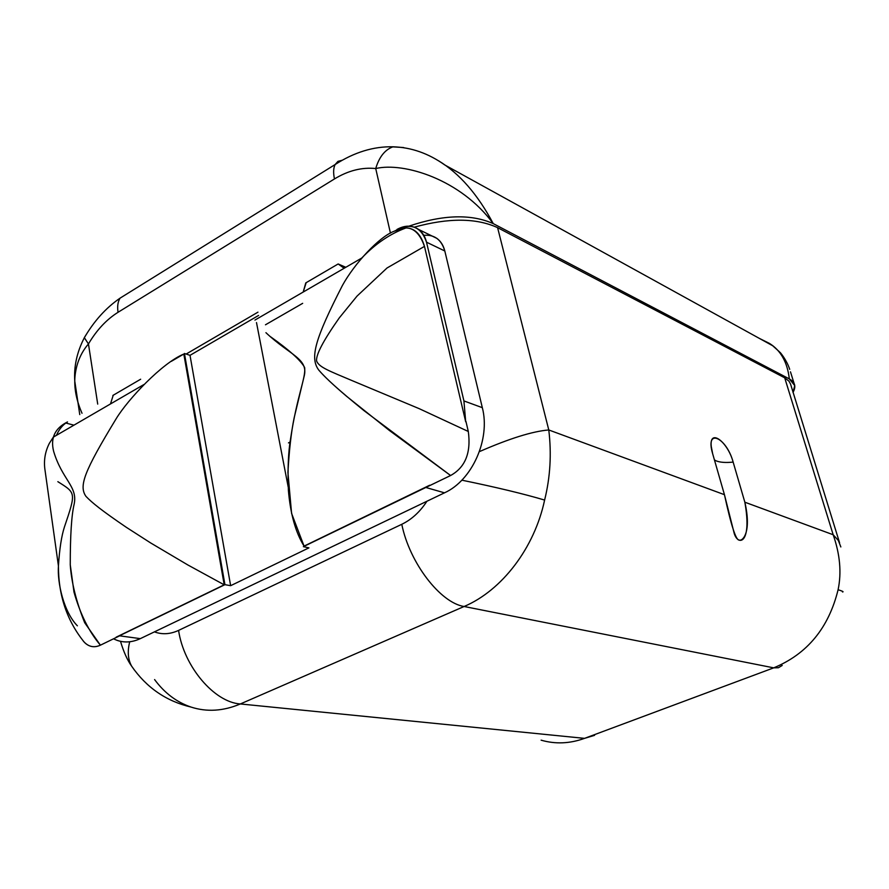 <?xml version="1.0" encoding="UTF-8"?>
<svg xmlns="http://www.w3.org/2000/svg" width="889" height="889" viewBox="0 0 889 889"><rect width="100%" height="100%" fill="white"/><g stroke="black" fill="none" stroke-linecap="round" stroke-linejoin="round"><path stroke-width="1.33" d="M784.709 377.825L497.596 227.662L548.78 429.965C551.658 453.879 550.28 477.249 544.613 500.063C523.688 493.862 496.095 487.228 461.847 480.171C496.095 487.228 523.688 493.862 544.613 500.063C534.456 548.091 501.841 590.507 464.102 606.498C440.344 602.842 409.518 562.815 401.784 524.299C411.651 519.52 420.03 511.842 426.92 501.252L444.489 492.828L425.609 487.416L303.36 546.657L308.916 547.868L230.64 585.684L224.939 584.662L119.404 635.802L140.318 638.635L154.43 631.868C162.187 634.746 170.232 634.257 178.578 630.401C183.867 666.628 214.393 702.354 240.352 703.955L584.551 738.359L594.597 735.325L584.551 738.359L773.719 667.85L584.551 738.359L240.352 703.955L464.102 606.498L773.719 667.85L778.408 667.739L782.22 665.439L778.408 667.739L773.719 667.85C807.223 654.015 828.681 627.978 838.094 589.74C842.461 591.085 843.939 591.83 842.539 591.985C843.939 591.83 842.461 591.085 838.094 589.74C828.681 627.978 807.223 654.015 773.719 667.85L464.102 606.498C501.841 590.507 534.456 548.091 544.613 500.063C550.28 477.249 551.658 453.879 548.78 429.965L724.446 494.684C731.136 525.555 736.059 540.679 739.204 540.045C742.337 541.512 751.916 532.933 744.849 502.207L833.171 534.745L784.709 377.825L497.596 227.662C476.382 217.894 448.612 217.727 414.307 227.162C448.612 217.727 476.382 217.894 497.596 227.662L548.78 429.965L724.446 494.684L733.858 531.978C736.87 546.213 752.605 545.902 744.849 502.207L733.147 462.091C725.88 462.825 720.29 462.447 716.378 460.958L714.445 459.946L716.378 460.958C720.29 462.447 725.88 462.825 733.147 462.091C727.635 441.522 709.266 427.987 711.244 446.4L712.667 453.779L724.446 494.684L712.667 453.779C704.821 427.62 726.346 436.977 733.147 462.091L744.849 502.207L833.171 534.745C840.027 554.336 841.672 572.672 838.094 589.74C841.672 572.672 840.027 554.336 833.171 534.745L784.709 377.825L788.988 381.17L790.554 384.081L839.583 542.801M493.251 223.617L789.332 378.914C795.066 382.114 796.288 386.604 792.999 392.393L794.755 385.604L789.332 378.914L493.251 223.617C477.66 194.369 459.435 173.433 438.566 160.798C459.435 173.433 477.66 194.369 493.251 223.617C471.014 213.793 442.9 214.638 408.929 226.162C442.9 214.638 471.014 213.793 493.251 223.617C460.813 179.4 403.817 161.898 375.725 168.543C403.817 161.898 460.813 179.4 493.251 223.617M186.134 354.044L257.966 312.161L186.134 354.044M769.407 343.387C780.742 350.366 787.376 362.201 789.332 378.914C787.376 362.201 780.742 350.366 769.407 343.387L759.328 338.376M403.65 147.541L392.771 146.874C384.826 149.841 379.147 157.064 375.725 168.543C361.934 167.121 348.177 170.588 334.464 178.945L118.048 312.283C106.513 319.529 96.645 330.075 88.456 343.943L97.712 404.106L88.456 343.943L84.333 337.742L85.9 335.086L84.311 337.62L88.456 343.943C96.645 330.075 106.513 319.529 118.048 312.283C117.159 306.461 117.826 301.749 120.048 298.159L128.038 293.203M789.71 369.38C786.798 360.201 780.064 352.044 779.642 351.988L772.708 345.754L444.767 164.954C428.52 153.397 411.263 147.341 393.027 146.796C384.959 149.674 379.192 156.92 375.725 168.543L390.449 233.174L375.725 168.543C361.934 167.121 348.177 170.588 334.464 178.945C333.175 172.81 333.397 168.01 335.12 164.543L337.964 161.376L342.054 160.287M334.464 178.945L118.048 312.283C117.159 306.461 117.826 301.749 120.048 298.159L335.12 164.543C333.397 168.01 333.175 172.81 334.464 178.945M82.021 413.263C76.276 400.15 73.943 387.76 75.02 376.091C76.354 363.512 80.832 352.8 88.456 343.943C80.832 352.8 76.354 363.512 75.02 376.091C73.943 387.76 76.276 400.15 82.021 413.263M840.838 546.946L838.338 540.468L833.171 534.745L838.338 540.468L840.838 546.946M548.78 429.965C532.533 431.298 509.408 438.521 479.404 451.634C509.408 438.521 532.533 431.298 548.78 429.965M394.383 231.162C408.307 223.806 418.341 228.884 424.475 246.386L387.015 268L357.022 296.115L339.298 317.873C323.34 340.543 315.773 354.922 316.606 361.034C319.107 367.224 328.652 370.724 352.755 380.892L419.097 408.618L468.303 431.476C471.192 452.745 465.28 467.414 450.59 475.515C465.28 467.414 471.192 452.745 468.303 431.476L465.947 421.419L468.303 431.476L419.097 408.618L352.755 380.892C328.652 370.724 319.107 367.224 316.606 361.034C315.773 354.922 323.34 340.543 339.298 317.873L357.022 296.115L387.015 268L424.475 246.386C420.775 233.963 414.385 227.806 405.284 227.928L394.383 231.162C379.114 236.674 354.3 263.855 342.443 285.425C315.106 338.798 309.505 357.978 318.862 370.191C326.219 378.725 337.953 389.426 364.034 410.662L450.59 475.515L303.36 546.657L308.916 547.868L230.64 585.684L190.013 355.333L184.445 353.489L224.939 584.662L184.445 353.489L190.013 355.333L258.599 315.439L190.013 355.333L230.64 585.684L224.939 584.662L116.115 637.202L119.648 635.835L140.318 638.635L444.489 492.828C472.126 480.46 490.606 439.155 482.327 407.673L444.811 250.998C441.444 239.63 434.443 234.407 423.831 235.329M270.712 336.864C289.514 350.233 300.826 360.445 304.638 367.513C305.949 377.981 297.148 395.049 290.603 438.555C288.314 451.734 287.569 468.936 288.38 490.161C290.381 513.875 295.604 532.522 304.06 546.113L429.687 485.227L304.06 546.113L291.581 513.375L287.914 472.437C289.192 450.012 291.27 431.81 294.159 417.819L304.005 376.825C308.983 358.623 290.314 355.667 265.933 332.686M224.206 584.818L187.857 564.971L150.641 542.935L126.271 527.277C102.035 510.764 92.167 502.885 85.977 496.384C78.732 486.105 83.866 471.87 116.226 418.641C127.894 399.405 162.087 362.979 183.812 354.044L224.206 584.818L116.115 637.202L224.206 584.818L183.812 354.044L171.288 361.356M119.648 635.835L100.413 645.181L84.711 622.756C76.265 601.742 71.453 582.417 70.253 564.804C70.242 535.411 71.531 515.253 74.12 504.307C78.021 486.394 62.197 480.038 53.618 451.268C50.317 438.01 54.94 428.231 67.497 421.919C62.841 424.731 59.163 429.187 56.452 435.321M57.852 481.671C75.998 493.151 76.165 492.206 64.408 527.066C61.519 535.923 59.53 548.846 58.441 565.837C57.196 582.651 63.597 611.743 77.376 625.812C63.597 611.743 57.196 582.662 58.441 565.837C59.53 548.846 61.519 535.923 64.408 527.066C76.165 492.206 75.998 493.151 57.852 481.671M100.413 645.181C93.856 648.137 88.155 646.781 83.299 641.08L85.1 643.025C89.633 647.059 94.734 647.781 100.413 645.181C89.011 631.757 80.21 614.088 73.998 592.141L70.253 564.804C70.242 535.411 71.531 515.253 74.12 504.307C78.021 486.394 62.197 480.038 53.618 451.268C50.317 438.01 54.94 428.231 67.497 421.919M113.525 638.802C121.949 643.047 130.883 642.991 140.318 638.635C132.228 642.414 124.416 642.958 116.87 640.28M290.136 442.022L288.481 442.889L290.136 442.022M397.35 229.662L399.25 230.573L397.35 229.662M431.632 235.807L436.877 238.374C440.788 241.263 443.433 245.475 444.811 250.998L426.509 242.175C425.142 236.585 422.486 232.329 418.552 229.418C412.074 225.084 404.862 225.095 396.939 229.473C411.396 222.772 421.253 227.006 426.509 242.175L463.925 400.928L482.327 407.673L444.811 250.998L426.509 242.175L463.925 400.928L482.327 407.673C490.606 439.155 472.126 480.46 444.489 492.828L425.842 487.483M465.692 421.764L463.925 400.928L465.692 421.764L424.475 246.386L465.692 421.764M342.443 285.413C315.106 338.798 309.505 357.978 318.862 370.191C323.918 376.169 333.142 384.848 346.521 396.238L389.349 430.443L450.59 475.515M305.805 282.858L303.193 292.048L306.16 282.68L338.164 263.966M345.532 267.456L340.887 265.444L344.154 268.256L338.187 263.989L345.821 267.289M302.671 303.338L265.478 324.785L302.671 303.338M112.859 395.449L140.651 379.225M113.214 395.272L110.48 403.95L113.214 395.272M73.943 425.164L65.797 423.031L73.943 425.164M134.495 670.184L131.661 666.194C127.949 659.527 127.305 651.381 129.716 641.769C127.305 651.381 127.949 659.527 131.661 666.194L134.495 670.184M240.352 703.955C223.328 711.156 206.881 712.189 191.013 707.066C206.881 712.189 223.328 711.156 240.352 703.955C214.393 702.354 183.867 666.628 178.578 630.401L401.784 524.299C411.651 519.52 420.03 511.842 426.92 501.252L154.43 631.868C162.187 634.746 170.232 634.257 178.578 630.401L401.784 524.299C409.518 562.815 440.344 602.842 464.102 606.498L240.352 703.955M154.597 679.574C164.532 693.031 176.667 702.188 191.013 707.066C166.199 701.188 146.418 687.564 131.661 666.194C127.438 660.349 123.715 652.059 120.504 641.325M584.551 738.359C569.849 743.682 555.369 744.282 541.112 740.17C555.369 744.282 569.849 743.682 584.551 738.359M794.021 383.248L790.477 371.835M335.12 164.543C354.278 152.252 373.58 146.329 393.027 146.796M79.766 414.585L74.776 381.203C73.776 366.457 76.965 351.977 84.333 337.742C94.056 321.04 105.969 307.838 120.048 298.159M254.932 320.073L361.745 258.043C375.336 243.819 390.093 233.785 405.995 227.94M256.499 322.574L288.18 486.916M143.929 384.526L53.318 437.144L49.34 443.355C44.939 452.057 43.528 461.202 45.106 470.77L58.43 565.937C58.418 595.519 67.042 620.955 84.299 642.236M436.877 238.374L418.552 229.418"/></g></svg>
